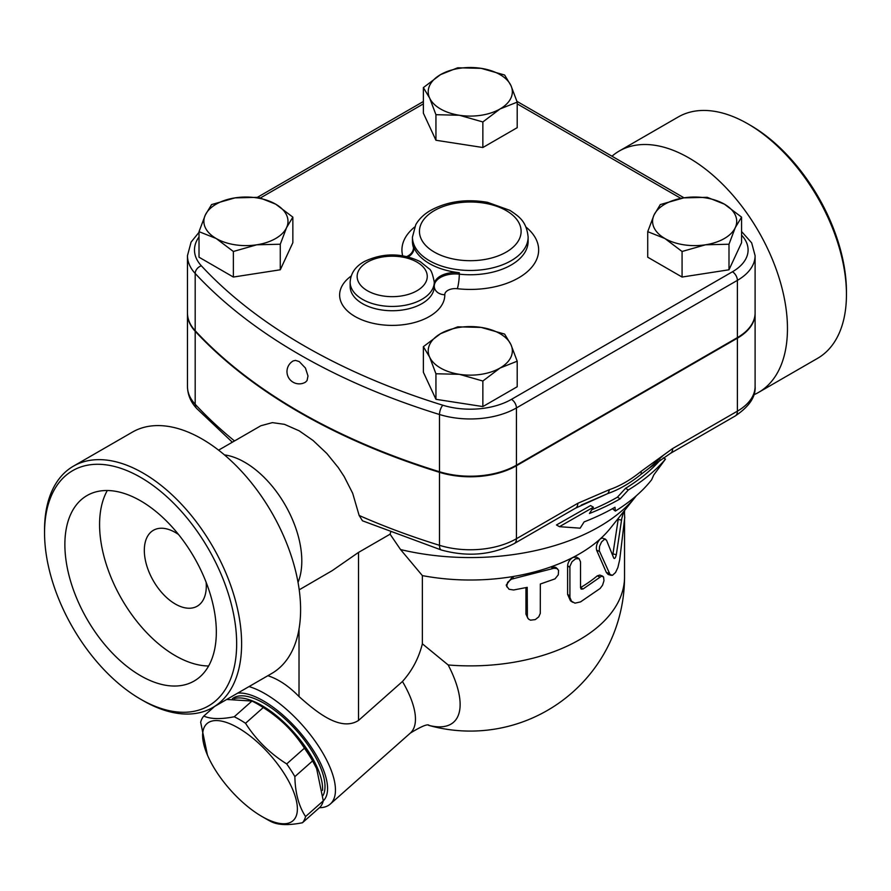 <?xml version="1.0" encoding="UTF-8"?>
<svg xmlns="http://www.w3.org/2000/svg" width="891" height="891" viewBox="0 0 891 891"><rect width="100%" height="100%" fill="white"/><g stroke="black" fill="none" stroke-linecap="round" stroke-linejoin="round"><path stroke-width="1.34" d="M750.4 125.308L747.917 123.871L750.4 125.308A135.844 78.43 60 0 1 846.45 291.68L846.45 294.542A139.352 80.457 -120 0 0 747.917 123.871A139.352 80.457 -120 0 0 678.24 116.977M758.597 392.385L817.593 358.327A139.352 80.457 -120 0 0 846.45 294.542M611.972 156.215A139.352 80.457 60 0 1 619.245 151.036A139.352 80.457 60 0 1 688.921 157.93A139.352 80.457 60 0 1 779.959 280.721A139.352 80.457 60 0 1 758.609 392.385A139.352 80.457 60 0 1 753.808 394.791M140.6 477.364A135.844 78.43 60 0 1 236.661 643.736A135.844 78.43 60 0 1 140.6 699.19A135.844 78.43 60 0 1 44.55 532.818A135.844 78.43 60 0 1 140.6 477.364M140.6 699.19L143.083 700.627A139.352 80.457 -120 0 0 212.76 707.521A139.352 80.457 -120 0 0 234.121 595.867A139.352 80.457 -120 0 0 143.083 473.065A139.352 80.457 -120 0 0 73.407 466.171A139.352 80.457 -120 0 0 44.55 529.956L44.55 532.818M140.6 500.831A107.098 61.835 60 0 1 210.566 595.21A107.098 61.835 60 0 1 194.149 681.025A107.098 61.835 60 0 1 87.051 619.189A107.098 61.835 60 0 1 87.062 495.53A107.098 61.835 60 0 1 140.6 500.831M73.407 466.171L132.403 432.113A139.352 80.457 60 0 1 202.079 439.007A139.352 80.457 60 0 1 293.106 561.809A139.352 80.457 60 0 1 271.744 673.462L212.76 707.521M206.122 582.246A43.815 25.304 60 0 1 197.223 606.192A43.815 25.304 60 0 1 153.397 580.887A43.815 25.304 60 0 1 153.397 530.29A43.815 25.304 60 0 1 175.304 532.462A43.815 25.304 60 0 1 178.59 534.555M208.617 666A107.098 61.835 60 0 1 121.755 599.153A107.098 61.835 60 0 1 107.299 490.518M224.421 454.878A80.624 46.555 60 0 1 244.791 462.295A80.624 46.555 60 0 1 298.04 582.391M293.184 360.933L295.5 360.387L299.253 361.579L305.446 368.061L307.996 375.98L307.05 380.58L305.457 382.183A12.274 12.274 0 0 1 288.628 377.739A12.274 12.274 0 0 1 293.184 360.933M606.481 540.146L604.599 539.178L601.525 541.995L599.554 546.317L599.275 550.738L610.023 574.461L612.451 575.341L615.558 572.479L617.864 567.545L619.702 559.771L624.702 517.827L624.435 512.091L623.232 513.272L621.784 518.473L616.316 554.692C615.503 557.966 614.645 559.102 613.754 558.111L606.481 540.146M611.248 575.363L608.163 574.472L606.359 572.49L596.647 550.248C595.789 546.383 596.959 542.641 600.166 538.999L602.149 538.053L605.557 539.178M612.718 555.371L618.365 518.239M513.617 589.987L509.051 589.274L506.779 586.222L507.614 582.313L511.401 579.195L553.868 568.28L556.864 568.514L558.579 570.318L558.289 574.806L555.015 578.872L540.336 584.017L540.28 613.409L538.732 616.862L535.324 619.59L530.535 620.169L528.586 619.145L527.383 617.24L527.216 587.347L513.617 589.987M507.024 587.013L506.222 585.086L512.659 576.588A154.243 89.055 0 0 0 551.039 566.832L555.694 567.311L557.666 569.037M527.929 618.399L525.946 614.088L525.946 587.626M580.52 561.831L579.094 558.679L575.631 558.768L571.989 561.764L569.895 566.375L569.917 597.415L571.499 601.225L574.985 603.162L580.52 601.904L600.133 588.472L602.561 585.198L603.975 580.687L603.563 576.9L601.436 576.232L583.059 588.996L581.155 589.129L580.52 587.592L580.52 561.831M572.646 602.26L570.452 600.779L567.612 594.397L567.612 565.774C567.957 562.165 569.739 559.381 572.946 557.421L576.644 557.187L579.094 558.679M580.52 587.603L580.553 587.581A154.243 89.055 0 0 0 597.248 575.876L599.766 575.063L602.739 576.165M552.877 568.558L551.039 566.832A154.243 89.055 0 0 0 572.946 557.421A154.243 89.055 0 0 0 600.166 538.999A154.243 89.055 0 0 0 610.335 528.274L635.806 496.421A182.287 105.249 0 0 0 636.341 495.741M299.22 589.809L332.298 570.585L358.305 552.543L390.08 534.199L400.56 549.558L422.367 575.608A154.243 89.055 0 0 0 512.659 576.588L513.617 578.537M422.367 575.608L422.367 643.814L448.173 664.964A154.243 89.055 0 0 0 624.535 576.833L624.535 519.587M653.782 474.925L665.477 459.11A217.538 125.598 180 0 1 628.344 489.961L620.203 498.804A212.013 122.401 180 0 1 589.441 513.494L593.406 507.202L559.437 526.681L580.152 528.174L584.14 521.881A204.652 118.158 0 0 0 615.002 507.246L615.325 511.066A199.139 114.972 0 0 0 651.655 479.748L653.782 474.925M593.406 507.202L590.566 505.553L556.463 524.966L559.437 526.681M620.203 498.804L617.407 497.189L625.538 488.335A213.573 123.303 0 0 0 660.431 459.823M591.802 509.752A208.06 120.118 0 0 0 617.407 497.189M628.344 489.961L625.538 488.335M665.477 459.11L663.305 457.851M615.325 511.066L612.473 508.683M238.142 727.869A64.854 26.474 -131.6 0 0 207.447 755.089A64.854 26.474 -131.6 0 0 261.876 816.457A64.854 26.474 -131.6 0 0 295.868 798.637A64.854 26.474 -131.6 0 0 238.142 727.869M207.447 755.089L200.664 722.245A72.739 29.693 48.4 0 1 203.783 716.063C210.688 719.171 220.845 719.405 234.244 716.765A72.739 29.693 48.4 0 1 239.802 719.728A72.739 29.693 48.4 0 1 245.526 723.28C256.007 739.708 269.728 753.263 286.69 763.921A72.739 29.693 48.4 0 1 294.865 776.629C295.188 792.823 298.752 806.132 305.568 816.568A72.739 29.693 48.4 0 1 302.45 822.749C289.052 825.4 278.905 825.166 271.989 822.048A72.739 29.693 48.4 0 1 266.431 819.085L261.876 816.457M302.45 822.749L320.17 807.034A72.739 29.693 -131.6 0 0 323.288 800.853L316.505 768.02A64.854 26.474 -131.6 0 0 262.088 706.641A64.854 26.474 -131.6 0 0 262.077 706.641L257.532 704.013A72.739 29.693 -131.6 0 0 251.964 701.05L226.726 699.457M317.33 769.935L312.585 760.914A72.739 29.693 -131.6 0 0 304.41 748.206C293.941 731.789 280.219 718.235 263.257 707.565A72.739 29.693 -131.6 0 0 257.532 704.013L262.088 706.641M234.155 698.655A66.602 27.187 48.4 0 1 289.731 727.958A66.602 27.187 48.4 0 1 322.542 790.384M214.631 706.44L203.783 716.063M251.964 701.05L234.244 716.765M263.257 707.565L245.526 723.28M304.41 748.206L286.69 763.921M312.585 760.914L294.865 776.629M323.288 800.853L305.568 816.568M232.362 698.789A66.602 27.187 48.4 0 1 293.651 727.435A66.602 27.187 48.4 0 1 323.021 795.496M705.538 244.791L682.072 251.485L664.898 238.51A42.066 24.291 0 0 0 705.538 244.791A42.066 24.291 0 0 0 735.275 227.617L728.994 244.234L705.538 244.791M647.724 231.66L654.016 215.043A42.066 24.291 0 0 0 664.898 238.51L647.724 231.66L647.724 257.209L682.072 277.045L682.072 251.485M660.298 204.574L683.753 197.869A42.066 24.291 0 0 0 654.016 215.043L660.298 204.574M724.394 204.162L741.568 217.137L735.275 227.617A42.066 24.291 0 0 0 724.394 204.162A42.066 24.291 0 0 0 683.753 197.869L707.22 197.312L724.394 204.162M429.651 357.146L423.37 346.677L440.544 333.691A42.066 24.291 0 0 0 429.651 357.146A42.066 24.291 0 0 0 459.4 374.32L435.944 373.763L429.651 357.146M457.718 326.841L481.173 327.409A42.066 24.291 0 0 0 440.544 333.691L457.718 326.841M504.64 334.103L510.922 344.572A42.066 24.291 0 0 0 481.173 327.409L504.64 334.103M500.029 368.039L482.855 381.025L459.4 374.32A42.066 24.291 0 0 0 500.029 368.039A42.066 24.291 0 0 0 510.922 344.572L517.203 361.189L500.029 368.039M235.046 197.869L258.501 197.312L275.675 204.162A42.066 24.291 0 0 0 235.046 197.869A42.066 24.291 0 0 0 205.298 215.043L211.579 204.574L235.046 197.869M292.849 217.137L286.568 227.617A42.066 24.291 0 0 0 275.675 204.162L292.849 217.137L292.849 242.697L280.275 269.784L280.275 244.234L256.82 244.791A42.066 24.291 0 0 0 286.568 227.617L280.275 244.234M216.19 238.51L199.016 231.66L205.298 215.043A42.066 24.291 0 0 0 216.19 238.51A42.066 24.291 0 0 0 256.82 244.791L233.364 251.485L216.19 238.51M728.994 244.234L728.994 269.784L741.568 242.697L741.568 217.137M728.994 269.784L682.072 277.045M517.203 361.189L517.203 386.75L482.855 406.574L482.855 381.025M482.855 406.574L435.944 399.313L435.944 373.763M435.944 399.313L423.37 372.226L423.37 346.677M280.275 269.784L233.364 277.045L199.016 257.209L199.016 231.66M233.364 277.045L233.364 251.485M510.922 85.514L517.203 102.131L500.029 108.969A42.066 24.291 0 0 0 510.922 85.514A42.066 24.291 0 0 0 481.173 68.34L504.64 75.033L510.922 85.514M482.855 121.956L459.4 115.262A42.066 24.291 0 0 0 500.029 108.969L482.855 121.956L482.855 147.516L435.944 140.255L435.944 114.694L429.651 98.088A42.066 24.291 0 0 0 459.4 115.262L435.944 114.694M440.544 74.621L457.718 67.783L481.173 68.34A42.066 24.291 0 0 0 440.544 74.621A42.066 24.291 0 0 0 429.651 98.088L423.37 87.608L440.544 74.621M435.944 140.255L423.37 113.168L423.37 87.608M482.855 147.516L517.203 127.68L517.203 102.131M755.1 313.209A60.454 34.905 180 0 1 755.1 313.498A60.454 34.905 180 0 1 737.392 338.179L516.435 465.748A65.266 37.678 180 0 1 439.497 472.33A595.945 344.071 180 0 1 195.185 331.274A65.266 37.678 180 0 1 187.466 313.498A65.266 37.678 180 0 1 187.466 313.209M434.273 284.429A21.039 12.14 180 0 1 459.299 272.724L459.299 274.15A10.514 1.626 -83.6 0 1 457.306 288.706A68.362 39.471 0 0 0 527.773 271.321A68.362 39.471 0 0 0 526.002 227.082M408.223 256.875A21.039 12.14 180 0 0 413.881 248.589A21.039 12.14 180 0 0 413.502 246.284A57.837 33.39 0 0 0 459.299 272.724M199.016 232.306L191.075 242.118L187.466 255.684L187.466 312.93A65.266 37.678 0 0 0 195.185 330.706A595.945 344.071 0 0 0 439.497 471.751A65.266 37.678 0 0 0 516.435 465.18L737.392 337.611A60.454 34.905 0 0 0 755.1 312.93L755.1 255.684L751.659 242.842L741.568 231.526M428.649 725.33A97.687 39.883 -131.6 0 0 448.173 664.964M299.02 629.102L299.02 696.562C315.291 710.895 339.972 732.235 358.516 720.451L402.454 681.492C412.132 670.723 418.77 658.159 422.367 643.814M390.614 532.395L390.08 534.199M516.435 465.748L516.435 538.732A10.514 6.07 60 0 1 514.263 543.555L575.619 508.126A10.514 6.07 -120 0 0 577.791 503.315L516.435 538.732A65.266 37.678 180 0 1 439.497 545.314A10.514 4.054 107.2 0 0 441.357 550.014L362.47 520.801L359.151 515.477L352.669 493.246L344.149 476.518L338.257 467.552L326.774 453.419L313.075 440.488L299.253 430.854L284.507 424.35L272.39 422.624L260.863 425.742M581.266 505.097L607.74 493.581L575.619 508.126M663.494 455.201L649.049 468.254L640.907 474.435C629.904 483.334 618.844 489.727 607.74 493.581A10.514 7.161 -108.9 0 0 609.333 489.694L577.791 503.315M400.56 549.558A182.287 105.249 0 0 0 635.806 496.421M737.392 338.179L737.392 411.163A10.514 6.07 60 0 1 735.22 415.986C749.231 406.574 755.858 396.751 755.1 386.482A60.454 34.905 180 0 1 737.392 411.163L672.638 448.552L641.097 471.361A10.514 4.733 50.9 0 1 640.907 474.435L653.081 465.169M672.638 448.552A10.514 6.07 60 0 1 670.455 453.363L670.455 453.363A10.514 6.07 60 0 1 670.444 453.374M299.02 696.562C288.873 686.137 278.493 679.176 267.868 675.701M319.401 807.725A77.127 31.486 -131.6 0 0 330.283 804.061A77.127 31.486 -131.6 0 0 316.227 742.715A77.127 31.486 -131.6 0 0 249.023 686.582M237.685 693.131A70.111 28.623 48.4 0 1 303.686 736.879A70.111 28.623 48.4 0 1 323.288 800.875M596.647 550.248L599.52 551.406M606.359 572.49L609.455 573.436M618.176 519.486L621.539 520.066M613.075 553.935L616.316 554.692M525.946 614.088L527.216 615.971M567.612 565.774L569.828 567.344M567.612 594.397L569.828 595.968M597.248 575.876L600.133 577.034M580.553 587.581L583.059 588.996M406.753 256.519A10.514 8.431 161.5 0 0 413.502 247.709A57.837 33.39 180 0 1 412.444 241.372L412.444 237.073A57.837 33.39 0 0 0 413.502 243.421A57.837 33.39 0 0 0 429.384 260.684A57.837 33.39 0 0 0 492.422 267.924A57.837 33.39 0 0 0 528.129 237.073C526.525 221.202 518.996 216.502 509.93 210.365L487.589 202.335C466.149 198.682 447.093 201.411 430.398 210.51C423.882 214.319 419.004 219.041 415.774 224.666L412.444 237.073M528.129 237.073L528.129 241.372A57.837 33.39 180 0 1 459.299 274.15A21.039 12.14 0 0 0 434.273 285.866M414.582 227.082A68.362 39.471 0 0 0 402.665 255.728M413.847 249.302A21.039 12.14 0 0 0 413.502 247.709L413.502 246.284M434.273 286.379A10.514 8.587 179 0 0 444.787 294.721A10.514 6.07 180 0 1 457.306 288.706M351.143 276.076A52.58 30.361 0 0 0 375.055 323.734A52.58 30.361 0 0 0 444.787 294.721M434.273 286.2A42.066 24.291 180 0 1 434.273 286.445A42.066 24.291 180 0 1 392.207 310.736A42.066 24.291 180 0 1 350.141 286.445L350.141 282.157A42.066 24.291 0 0 0 362.459 299.331A42.066 24.291 0 0 0 408.301 304.588A42.066 24.291 0 0 0 434.273 282.157A42.066 24.291 0 0 0 434.273 281.912M260.595 197.858L423.37 103.879M741.568 235.179A53.438 30.851 180 0 1 732.435 271.777L511.479 399.346A58.249 33.635 180 0 1 442.805 405.216A588.94 340.017 180 0 1 201.366 265.819A58.249 33.635 180 0 1 199.016 236.95M517.203 103.879L680.869 198.37M367.415 290.744A35.061 20.237 180 0 1 383.13 256.886A35.061 20.237 180 0 1 426.065 281.667A35.061 20.237 180 0 1 367.415 290.744M434.34 252.097A50.832 29.347 180 0 1 457.128 203.003A50.832 29.347 180 0 1 519.386 238.944A50.832 29.347 180 0 1 434.34 252.097M187.466 255.684A65.266 37.678 0 0 0 195.185 273.459A7.017 5.045 -42.8 0 1 201.366 265.819M195.185 330.706L195.185 273.459A595.945 344.071 0 0 0 439.497 414.504A7.017 2.695 -72.8 0 1 442.805 405.216M439.497 471.751L439.497 414.504A65.266 37.678 0 0 0 516.435 407.933A7.017 4.043 -120 0 0 511.479 399.346M732.435 271.777A7.017 4.043 60 0 1 737.392 280.364A60.454 34.905 0 0 0 755.1 255.684M516.435 465.18L516.435 407.933L737.392 280.364L737.392 337.611M402.454 681.492A77.127 31.486 48.4 0 1 410.283 733.126L330.283 804.061M358.516 720.451L358.516 552.42M439.497 472.33L439.497 545.314A595.945 344.071 180 0 1 359.151 515.477M641.097 471.361C630.505 479.971 619.913 486.074 609.333 489.694M195.185 331.274L195.185 404.258A65.266 37.678 180 0 1 187.466 386.482C187.656 394.78 190.741 402.131 196.744 408.546A10.514 7.574 -42.8 0 1 195.185 404.258A595.945 344.071 180 0 0 234.511 440.956M619.256 151.024L678.24 116.966M623.455 511.868L624.235 511.969M624.535 512.269L624.535 510.521M434.273 286.445L434.273 282.157C432.692 273.949 430.943 269.472 429.028 268.703L420.173 261.586C401.707 252.777 383.175 252.721 364.564 261.408C355.498 266.331 350.686 273.247 350.141 282.157M257.566 197.234L423.37 101.507M516.958 101.362L684.043 197.824M428.571 725.33A154.243 154.243 0 0 0 624.535 576.833M429.094 725.352C427.68 723.726 421.41 726.321 410.283 733.126M218.585 450.155L260.874 425.742M649.049 468.254L670.455 453.363L735.22 415.986M441.357 550.014C467.708 557.22 492.01 555.071 514.263 543.555M232.339 442.214L196.744 408.546M755.1 313.498L755.1 386.482M187.466 313.498L187.466 386.482"/></g></svg>
